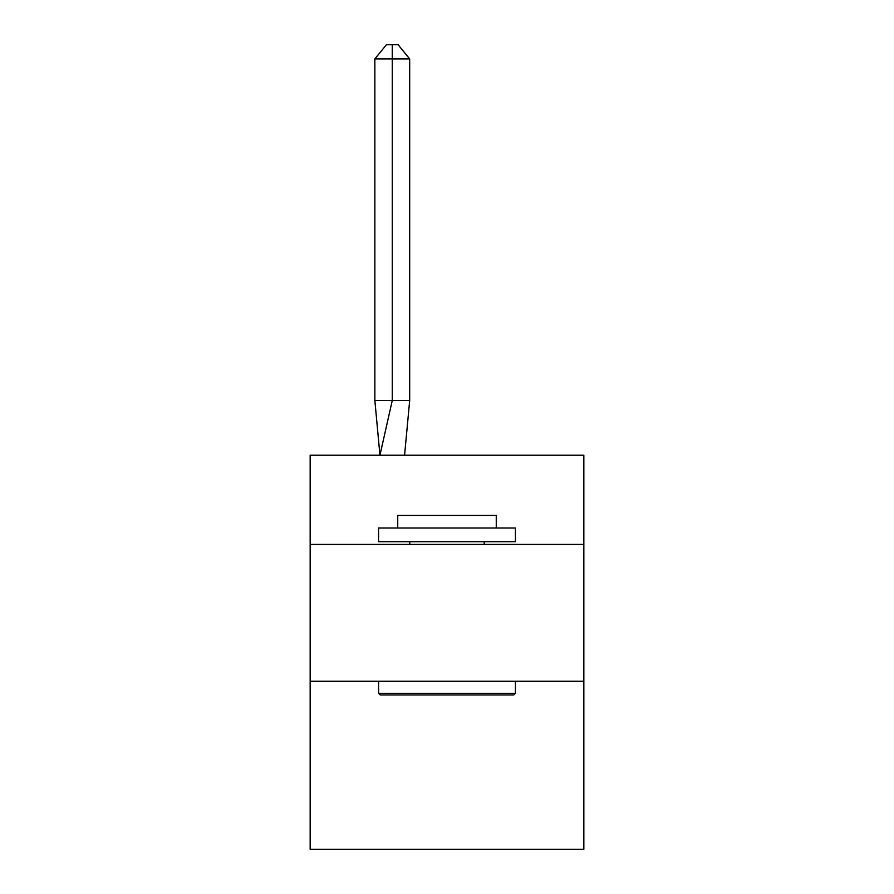 <?xml version="1.0" encoding="UTF-8"?>
<svg xmlns="http://www.w3.org/2000/svg" width="894" height="894" viewBox="0 0 894 894"><rect width="100%" height="100%" fill="white"/><g stroke="black" fill="none" stroke-linecap="round" stroke-linejoin="round"><path stroke-width="1.34" d="M310.162 544.424L583.838 544.424L583.838 455.214L310.162 455.214L310.162 849.3L583.838 849.3L583.838 681.262L310.162 681.262M583.838 681.262L583.838 544.424M409.687 400.478L409.687 58.926L392.265 58.926L392.265 400.478L374.854 400.478L379.95 455.214L392.265 400.478L392.265 58.926L392.265 400.478L392.265 58.926L392.265 400.478L392.265 58.926L392.265 400.478L392.265 58.926L392.265 400.478L392.265 58.926L392.265 400.478L392.265 58.926L392.265 400.478L392.265 58.926L392.265 400.478L392.265 58.926L392.265 400.478L392.265 58.926L392.265 400.478L392.265 58.926L392.265 400.478L392.265 58.926L392.265 400.478L392.265 58.926L392.265 400.478L392.265 58.926L392.265 400.478L392.265 58.926L392.265 400.478L392.265 58.926L392.265 400.478L392.265 58.926L392.265 400.478L392.265 58.926L392.265 400.478L392.265 58.926L392.265 400.478L392.265 58.926L392.265 400.478L409.687 400.478L404.58 455.214M380.218 694.951L378.587 693.308L515.413 693.308L513.782 694.951L380.218 694.951M515.413 528.008L515.413 541.686L378.587 541.686L378.587 528.008L515.413 528.008M397.741 528.008L397.741 515.413L496.259 515.413L496.259 528.008M515.413 681.262L515.413 693.308M378.587 681.262L378.587 693.308M484.224 541.686L484.224 544.424M409.776 541.686L409.776 544.424M392.265 58.926L374.854 58.926L386.465 44.7L392.265 44.7L392.265 400.478M374.854 58.926L374.854 400.478M392.265 44.7L398.076 44.7L409.687 58.926"/></g></svg>
